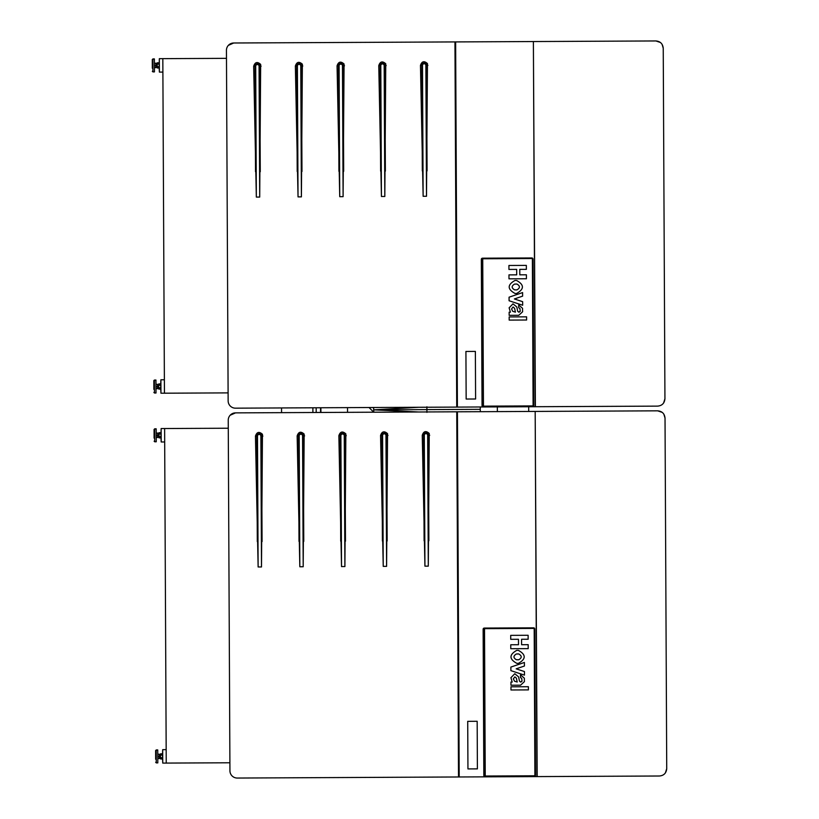 <?xml version="1.0" encoding="UTF-8"?>
<svg xmlns="http://www.w3.org/2000/svg" width="819" height="819" viewBox="0 0 819 819"><rect width="100%" height="100%" fill="white"/><g stroke="black" fill="none" stroke-linecap="round" stroke-linejoin="round"><path stroke-width="1.23" d="M663.892 414.219L665.028 418.099L666.727 768.662L665.376 772.931M662.192 412.366L657.688 410.831C662.09 411.21 664.537 413.636 665.028 418.099L666.727 768.662C666.277 773.136 663.861 775.583 659.459 776.002L537.182 776.596L536.926 771.416M537.182 776.596L535.206 416.605M229.934 770.812L229.934 770.781A7.299 7.299 90 0 0 237.275 778.05L458.517 776.975L456.746 411.803L235.503 412.878L230.149 415.253M228.235 420.219L229.934 770.781L228.235 420.219A7.299 7.299 90 0 1 235.503 412.878L535.176 411.425L536.947 776.596L458.517 776.975M458.497 771.795L459.183 771.795M456.777 416.994L457.463 416.984M457.432 411.803L459.203 776.975M535.411 411.425L657.688 410.831M429.248 433.476L428.296 566.144L424.928 566.164L422.256 435.309C423.648 431.122 425.972 430.507 429.248 433.476M304.156 434.09L303.194 566.748L299.826 566.768L297.154 435.913C298.546 431.726 300.87 431.122 304.156 434.09M387.551 433.681L386.599 566.349L383.231 566.359L380.559 435.513C381.941 431.326 384.275 430.712 387.551 433.681M345.853 433.886L344.891 566.553L341.523 566.564L338.861 435.718C340.243 431.521 342.577 430.917 345.853 433.886M262.449 434.285L261.496 566.953L258.128 566.973L255.456 436.117C256.838 431.93 259.173 431.316 262.449 434.285M164.68 441.963L161.2 441.984L161.128 428.552L160.964 436.558L159.019 436.568L159.019 437.858L158.999 432.698L160.944 432.688L161.148 433.302L160.954 433.978L158.999 433.988L158.794 433.046L159.019 437.858L160.974 437.858L160.964 436.558L160.995 437.817M228.276 428.224L164.619 428.532L164.639 433.486M229.893 762.776L166.237 763.083L164.619 428.532L161.128 428.552M166.216 758.128L166.237 763.083L162.756 763.093L162.52 757.677L160.575 757.688L160.37 758.629L160.555 753.808L162.5 753.797L162.551 758.937M160.555 755.098L160.555 753.808L160.555 755.098L162.51 755.087L162.684 749.672L166.175 749.651M160.974 437.858L161.2 441.984M162.756 763.093L162.684 749.672M485.81 776.023L534.326 775.788A0.594 0.573 89.7 0 0 534.899 775.194L534.183 629.012A0.594 0.573 89.7 0 0 533.609 628.419L485.094 628.654A0.594 0.573 89.7 0 0 484.52 629.248L485.237 775.439A0.594 0.573 89.7 0 0 485.81 776.023L485.728 776.125M484.582 628.849A0.594 0.573 89.7 0 1 485.002 628.654L485.094 628.654M510.708 635.37L528.132 635.278L528.153 639.24L521.57 639.27L521.601 644.717L528.183 644.676L528.204 648.638L510.78 648.72L510.759 644.768L518.499 644.727L518.468 639.281L510.728 639.322L510.708 635.37L510.728 639.322M518.499 644.727L518.478 639.281M510.78 648.72L510.759 644.768M518.355 650.347L516.758 650.347C509.049 654.729 509.07 659.06 516.82 663.359L518.417 663.359C526.136 658.978 526.115 654.647 518.355 650.347L516.769 650.347C509.049 654.729 509.07 659.06 516.83 663.359L518.427 663.359M517.608 659.817L518.796 659.735C522.01 657.8 522 655.865 518.775 653.961L516.39 653.971C513.175 655.917 513.185 657.841 516.41 659.745L518.796 659.735C522.01 657.8 522 655.865 518.775 653.961L517.577 653.89M524.395 662.458L510.872 667.076L510.882 670.638L524.457 675.122L524.436 671.56L516.175 668.836L524.416 666.021L524.395 662.458L510.861 667.076L510.882 670.638L524.457 675.122M510.954 685.227L510.943 682.063L510.954 685.227L520.577 685.186L524.406 681.633L524.334 678.183L520.485 674.795L520.495 677.651L521.693 678.275L520.659 677.651M520.485 674.795L520.505 677.651M514.772 673.73L510.923 677.712L514.772 673.73L518.57 676.852L519.471 681.08L520.454 682.002L522.02 681.173L521.693 678.275L522.031 681.173L520.904 682.053M510.913 677.712L512.213 682.053L510.923 677.712M510.943 682.063L512.213 682.053M517.209 682.032L516.379 678.142L517.209 682.032L514.486 681.173L513.359 678.818L514.864 676.893L516.379 678.142L514.864 676.893M510.964 686.813L528.388 686.721L528.398 689.895L510.974 689.977L510.964 686.813L510.974 689.977M534.183 629.012L534.346 629.002A0.706 0.696 89.7 0 0 533.66 628.306L485.145 628.542A0.706 0.696 89.7 0 0 484.459 629.248L484.52 629.248M485.862 776.535L485.851 776.607A1.177 1.157 -90.3 0 1 484.694 775.439L484.664 769.072L484.776 775.439A1.106 1.085 -90.3 0 0 485.862 776.535L534.377 776.299A1.106 1.085 -90.3 0 0 535.452 775.194L534.746 629.002A1.106 1.085 -90.3 0 0 533.65 627.907L485.145 628.142A1.106 1.085 -90.3 0 0 484.07 629.248L483.128 629.258L483.804 769.061L485.135 769.051L484.459 629.248M484.664 769.072L483.804 769.082L483.834 775.439A1.177 1.157 -90.3 0 0 485.002 776.617L534.357 776.371A1.177 1.157 -90.3 0 0 535.503 775.194L534.797 629.002A1.177 1.157 -90.3 0 0 533.64 627.835L484.275 628.071A1.177 1.157 -90.3 0 0 483.128 629.258M485.145 628.142L485.135 628.071A1.177 1.157 -90.3 0 0 483.988 629.248L484.664 769.051M484.07 629.248L484.746 769.051M534.346 629.002L535.063 775.194A0.706 0.696 -90.3 0 1 534.367 775.9L485.862 776.136A0.706 0.696 89.7 0 1 485.165 775.439L484.746 769.072M467.71 721.334L467.946 768.918L477.395 768.877L477.17 721.283L467.721 721.334L467.946 768.918M159.295 755.609L159.162 756.336L157.77 756.346M159.541 757.81L159.531 754.985L160.36 754.985L160.35 754.166L160.37 758.353L160.37 757.81L159.306 758.046L159.295 754.197L157.76 754.207M159.162 756.336L159.173 758.537L157.78 758.548M159.316 758.599L159.306 757.984M157.78 758.609L159.173 758.537M159.295 754.883L159.295 754.197M159.162 756.459L157.77 756.469M159.152 754.258L157.76 754.268M155.651 755.876L155.641 755.333M155.661 759.244L155.62 750.532L155.661 759.244M157.739 749.928L156.204 749.938L156.275 762.888L157.801 762.888L157.739 749.928L155.62 750.532M160.381 758.363L160.575 757.688L160.575 758.978L160.37 758.353L160.575 758.978L162.531 758.967M157.739 434.49L157.606 435.227L156.214 435.227M157.75 436.077L157.739 433.077L156.204 433.087M157.606 435.227L157.617 437.428L156.224 437.438M157.76 437.489L157.75 436.875M156.224 437.5L157.617 437.428M157.739 433.691L157.739 433.077M157.606 435.35L156.214 435.35M157.596 433.138L156.204 433.149M154.095 435.841L154.095 434.756M154.105 438.124L154.064 429.412L154.105 438.124M156.183 428.808L154.648 428.818L154.719 441.779L156.245 441.769L156.183 428.808L154.064 429.412M158.825 437.244L159.019 436.568L159.019 437.858L158.814 436.691L157.985 436.701L157.975 433.865L158.804 433.865L158.999 432.698L158.999 433.988M161.148 433.302L160.944 432.688M162.705 754.422L162.5 753.797M662.1 44.339L663.236 48.219L664.936 398.781L663.585 403.05M660.401 42.475L655.896 40.95C660.298 41.329 662.745 43.745 663.236 48.219L664.936 398.781C664.485 403.255 662.069 405.702 657.667 406.122L535.391 406.715L535.135 401.535M535.391 406.715L533.415 46.724M228.143 400.931L228.143 400.901A7.299 7.299 90 0 0 235.483 408.169L456.726 407.094L454.954 41.923L233.712 42.997L228.358 45.373M226.443 50.338L228.143 400.901L226.443 50.338A7.299 7.299 90 0 1 233.712 42.997L533.384 41.544L535.155 406.715L456.726 407.094M456.705 401.914L457.381 401.904M454.985 47.103L455.671 47.103M455.64 41.923L457.411 407.094M533.619 41.544L655.896 40.95M427.457 63.595L426.504 196.263L423.136 196.284L420.464 65.428C421.846 61.241 424.181 60.626 427.457 63.595M302.365 64.199L301.402 196.867L298.034 196.888L295.362 66.032C296.754 61.845 299.078 61.23 302.365 64.199M385.759 63.8L384.807 196.468L381.429 196.478L378.767 65.633C380.149 61.435 382.483 60.831 385.759 63.8M344.062 64.005L343.1 196.662L339.731 196.683L337.059 65.827C338.452 61.64 340.786 61.036 344.062 64.005M260.657 64.404L259.705 197.072L256.337 197.082L253.665 66.237C255.047 62.049 257.381 61.435 260.657 64.404M162.889 72.082L159.398 72.103L159.336 58.671L159.173 66.677L157.228 66.687L157.228 67.977L157.207 62.807L159.152 62.797L159.357 63.421L159.162 64.097L157.207 64.107L157.002 63.165L157.228 67.977L159.183 67.967L159.173 66.677L159.193 67.936M226.484 58.344L162.827 58.651L162.848 63.606M228.102 392.885L164.445 393.202L162.827 58.651L159.336 58.671M164.424 388.247L164.445 393.202L160.954 393.212L160.729 387.796L158.784 387.807L158.579 388.749L158.763 383.927L160.708 383.916L160.739 389.086L158.784 389.097L158.784 387.807L158.579 388.749L158.558 384.275L158.558 385.094L157.504 384.869L157.514 388.165M158.763 385.217L158.763 383.927L158.763 385.217L160.719 385.206L160.893 379.781L164.384 379.77M159.183 67.967L159.398 72.103M160.954 393.212L160.893 379.781M484.019 406.142L532.524 405.907A0.594 0.573 89.7 0 0 533.097 405.313L532.391 259.121A0.594 0.573 89.7 0 0 531.818 258.538L483.302 258.773A0.594 0.573 89.7 0 0 482.729 259.367L483.445 405.548A0.594 0.573 89.7 0 0 484.019 406.142L483.937 406.244M482.79 258.968A0.594 0.573 89.7 0 1 483.21 258.773L483.302 258.773M508.916 265.479L526.341 265.397L526.361 269.359L519.778 269.39L519.809 274.826L526.392 274.795L526.412 278.757L508.988 278.839L508.968 274.887L516.707 274.846L516.676 269.4L508.937 269.441L508.916 265.479L508.937 269.441M516.707 274.846L516.687 269.4M508.988 278.839L508.968 274.887M516.564 280.467L514.967 280.467C507.258 284.848 507.278 289.179 515.028 293.478L516.625 293.468C524.344 289.097 524.324 284.756 516.564 280.467L514.967 280.467C507.258 284.848 507.278 289.179 515.038 293.478L516.625 293.468M515.816 289.936L517.004 289.854C520.219 287.909 520.208 285.985 516.984 284.07L514.588 284.091C511.384 286.026 511.384 287.96 514.619 289.865L517.004 289.854C520.219 287.909 520.208 285.985 516.973 284.07L515.786 283.998M522.604 292.578L509.07 297.195L509.09 300.757L522.665 305.241L522.645 301.679L514.383 298.955L522.624 296.14L522.604 292.578L509.07 297.195L509.09 300.757L522.665 305.241M509.162 315.346L509.152 312.182L509.162 315.346L518.785 315.295L522.614 311.752L522.542 308.302L518.693 304.914L518.703 307.77L519.901 308.394L518.867 307.77M518.693 304.914L518.714 307.77M512.981 303.849L509.121 307.821L512.981 303.849L516.779 306.961L517.68 311.2L518.662 312.121L520.229 311.292L519.901 308.394L520.239 311.292L519.123 312.172M509.121 307.821L510.421 312.172L509.121 307.821M509.152 312.182L510.421 312.172M515.417 312.152L514.588 308.261L515.417 312.152L512.694 311.292L511.568 308.937L513.073 307.012L514.588 308.261L513.073 307.012M509.172 316.933L526.597 316.84L526.607 320.014L509.183 320.096L509.172 316.933L509.183 320.096M532.391 259.121L532.555 259.121A0.706 0.696 89.7 0 0 531.859 258.425L483.353 258.661A0.706 0.696 89.7 0 0 482.667 259.367L482.729 259.367M484.07 406.654L484.06 406.726A1.177 1.157 -90.3 0 1 482.903 405.559L482.872 399.191L482.985 405.559A1.106 1.085 -90.3 0 0 484.07 406.654L532.575 406.419A1.106 1.085 -90.3 0 0 533.66 405.313L532.954 259.121A1.106 1.085 -90.3 0 0 531.859 258.016L483.353 258.251A1.106 1.085 -90.3 0 0 482.278 259.367L481.337 259.377L482.012 399.17L483.343 399.17L482.667 259.367M482.872 399.191L482.012 399.201L482.043 405.559A1.177 1.157 -90.3 0 0 483.2 406.736L532.565 406.49A1.177 1.157 -90.3 0 0 533.712 405.313L533.005 259.121A1.177 1.157 -90.3 0 0 531.848 257.954L482.483 258.19A1.177 1.157 -90.3 0 0 481.337 259.377M483.353 258.251L483.333 258.19A1.177 1.157 -90.3 0 0 482.186 259.367L482.872 399.17M482.278 259.367L482.954 399.17M532.555 259.121L533.261 405.313A0.706 0.696 -90.3 0 1 532.575 406.019L484.07 406.255A0.706 0.696 89.7 0 1 483.374 405.548L482.954 399.191M465.919 351.453L466.154 399.037L475.604 398.996L475.368 351.402L465.929 351.453L466.154 399.037M157.504 385.729L157.371 386.455L155.979 386.466M157.514 387.305L157.504 384.316L155.968 384.326M157.371 386.455L157.381 388.656L155.989 388.667M157.524 388.718L157.514 388.104M155.989 388.728L157.381 388.656M157.504 384.93L157.504 384.316M157.371 386.578L155.979 386.588M157.361 384.377L155.968 384.377M153.859 387.08L153.859 385.995M153.87 389.363L153.829 380.64L153.87 389.363M154.484 393.007L156.009 393.007L155.948 380.047L153.829 380.64L154.412 380.057L154.484 393.007L153.89 392.424M155.948 64.609L155.815 65.346L154.422 65.346M155.958 66.196L155.948 63.196L154.412 63.206M155.815 65.346L155.825 67.547L154.433 67.547M155.968 67.608L155.958 66.994M155.825 67.608L154.433 67.608L155.825 67.547M155.948 63.81L155.948 63.196M155.815 65.459L154.422 65.469M155.805 63.258L154.412 63.268M152.303 64.875L152.293 64.332M152.314 68.243L152.273 59.531L152.314 68.243M154.392 58.927L152.856 58.937L152.928 71.898L154.453 71.888L154.392 58.927L152.273 59.531M157.023 67.363L157.228 66.687L157.228 67.977L157.023 66.81L156.194 66.81L156.183 63.984L157.002 63.984L157.207 62.807L157.207 64.107M159.357 63.421L159.152 62.797M157.75 387.93L158.579 388.472M160.913 384.531L160.708 383.916M373.71 407.493L373.669 408.456M418.744 407.278L373.802 409.848L418.765 411.988L373.802 409.848L373.72 411.814M373.618 409.858L373.679 408.364M316.175 407.78L316.195 412.489L316.175 407.78M320.884 407.749L320.915 412.469M426.904 406.808L426.914 409.592L480.231 409.336L480.374 411.691M426.914 409.592L426.934 412.377L426.914 409.592L373.802 409.848M479.995 409.336L473.505 409.367M528.705 411.455L528.675 406.746M497.368 411.609L497.348 406.9M347.502 407.627L347.532 412.336M281.541 407.944L281.562 412.653M312.878 407.79L312.899 412.5M424.293 435.309L423.597 435.309A2.375 2.375 -0.3 0 1 428.061 434.142A2.375 2.375 -0.3 0 1 428.357 435.288L427.661 435.288A1.689 1.689 -0.3 0 0 425.552 433.671A1.689 1.689 -0.3 0 0 424.293 435.319L424.928 566.164M427.661 435.298L428.296 566.144M428.869 540.786L428.357 435.288L429.699 435.278M422.256 435.309L423.597 435.309L424.109 540.806M299.191 435.913L298.495 435.913A2.375 2.375 -0.3 0 1 302.958 434.756A2.375 2.375 -0.3 0 1 303.255 435.892L302.559 435.892A1.689 1.689 -0.3 0 0 300.45 434.275A1.689 1.689 -0.3 0 0 299.191 435.923L299.826 566.768M302.559 435.903L303.194 566.748M303.767 541.39L303.255 435.892L304.596 435.882M297.154 435.913L298.495 435.913L299.007 541.41M382.596 435.503L381.9 435.513A2.375 2.375 -0.3 0 1 386.353 434.346A2.375 2.375 -0.3 0 1 386.65 435.483L385.964 435.493A1.689 1.689 -0.3 0 0 383.855 433.865A1.689 1.689 -0.3 0 0 382.596 435.513L383.231 566.359M385.964 435.503L386.599 566.349M387.162 540.99L386.65 435.483L388.001 435.473M380.559 435.513L381.9 435.513L382.412 541.011M340.888 435.708L340.202 435.708A2.375 2.375 -0.3 0 1 344.656 434.551A2.375 2.375 -0.3 0 1 344.953 435.688L344.256 435.698A1.689 1.689 -0.3 0 0 342.147 434.07A1.689 1.689 -0.3 0 0 340.888 435.718L341.523 566.564M344.256 435.698L344.891 566.553M345.464 541.185L344.953 435.688L346.294 435.677M338.861 435.718L340.202 435.708L340.714 541.216M257.494 436.117L256.797 436.117A2.375 2.375 -0.3 0 1 261.261 434.95A2.375 2.375 -0.3 0 1 261.558 436.097L260.862 436.097A1.689 1.689 -0.3 0 0 258.753 434.479A1.689 1.689 -0.3 0 0 257.494 436.117L258.128 566.973M260.862 436.107L261.496 566.953M262.07 541.594L261.558 436.097L262.899 436.077M255.456 436.117L256.797 436.117L257.309 541.615M484.776 775.439L483.834 775.439M422.502 65.428L421.805 65.428A2.375 2.375 -0.3 0 1 426.269 64.261A2.375 2.375 -0.3 0 1 426.566 65.397L425.87 65.407A1.689 1.689 -0.3 0 0 423.761 63.79A1.689 1.689 -0.3 0 0 422.502 65.428L423.136 196.284M425.87 65.418L426.504 196.263M427.078 170.905L426.566 65.397L427.907 65.387M420.464 65.428L421.805 65.428L422.317 170.925M297.399 66.032L296.703 66.032A2.375 2.375 -0.3 0 1 301.167 64.875A2.375 2.375 -0.3 0 1 301.464 66.011L300.768 66.011A1.689 1.689 -0.3 0 0 298.659 64.394A1.689 1.689 -0.3 0 0 297.399 66.042L298.034 196.888M300.768 66.022L301.402 196.867M301.976 171.509L301.464 66.011L302.805 66.001M295.362 66.032L296.703 66.032L297.215 171.529M380.804 65.622L380.108 65.622A2.375 2.375 -0.3 0 1 384.561 64.466A2.375 2.375 -0.3 0 1 384.858 65.602L384.172 65.612A1.689 1.689 -0.3 0 0 382.063 63.984A1.689 1.689 -0.3 0 0 380.804 65.633L381.429 196.478M384.172 65.612L384.807 196.468M385.37 171.11L384.858 65.602L386.199 65.592M378.767 65.633L380.108 65.622L380.62 171.13M339.097 65.827L338.411 65.827A2.375 2.375 -0.3 0 1 342.864 64.67A2.375 2.375 -0.3 0 1 343.161 65.807L342.465 65.807A1.689 1.689 -0.3 0 0 340.356 64.189A1.689 1.689 -0.3 0 0 339.097 65.837L339.731 196.683M342.465 65.817L343.1 196.662M343.673 171.304L343.161 65.807L344.502 65.796M337.059 65.827L338.411 65.827L338.923 171.335M255.702 66.226L255.006 66.237A2.375 2.375 -0.3 0 1 259.469 65.07A2.375 2.375 -0.3 0 1 259.756 66.206L259.07 66.216A1.689 1.689 -0.3 0 0 256.961 64.588A1.689 1.689 -0.3 0 0 255.702 66.237L256.337 197.082M259.07 66.226L259.705 197.072M260.268 171.714L259.756 66.206L261.107 66.196M253.665 66.237L255.006 66.237L255.518 171.734M482.985 405.559L482.043 405.559M320.536 407.76L320.557 412.469M160.36 754.985L159.295 754.749L159.306 756.398M156.275 762.888L155.682 762.305L156.275 762.888M157.975 433.865L158.804 433.865M154.719 441.779L154.126 441.195M156.183 63.984L157.002 63.984M152.928 71.898L152.334 71.304M158.558 385.094L157.739 385.104M155.948 380.047L154.412 380.057M373.73 412.213L369.052 407.524M373.679 408.128L373.044 407.504M480.343 406.982L480.231 409.336"/></g></svg>
